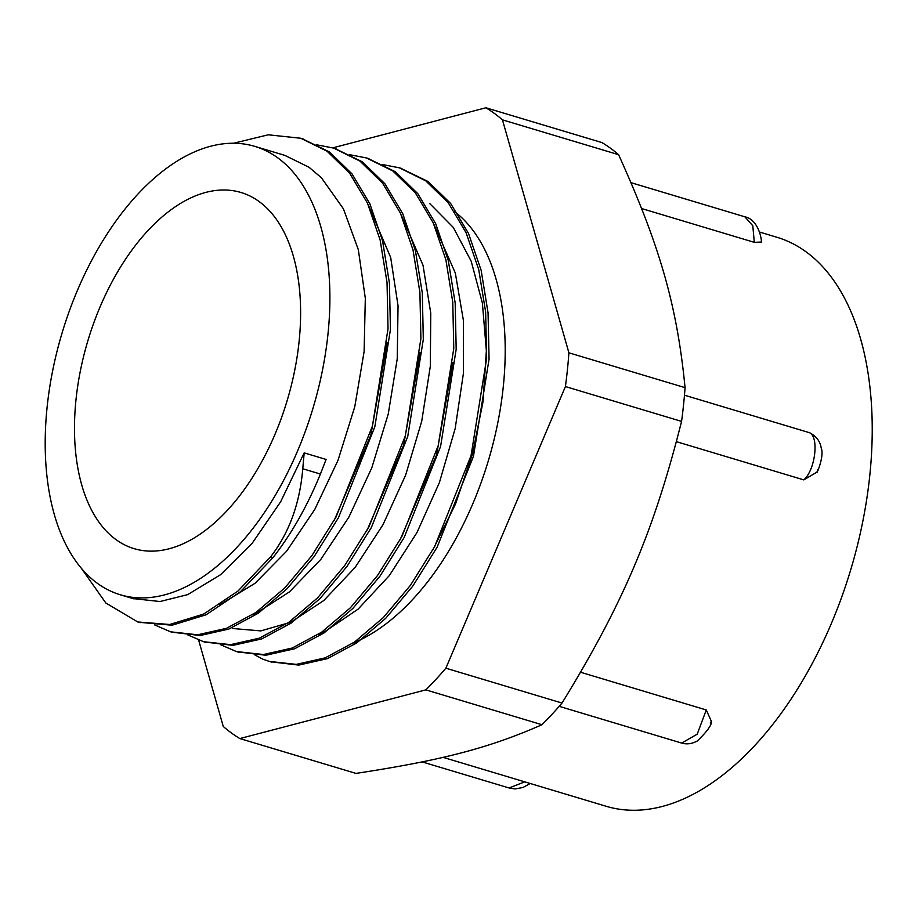 <?xml version="1.0" encoding="UTF-8"?>
<svg xmlns="http://www.w3.org/2000/svg" width="918" height="918" viewBox="0 0 918 918"><rect width="100%" height="100%" fill="white"/><g stroke="black" fill="none" stroke-linecap="round" stroke-linejoin="round"><path stroke-width="1.38" d="M817.146 472.001L803.812 479.896L676.417 441.673M684.461 395.188L808.689 432.458C819.361 434.891 815.792 469.408 803.812 479.896M808.689 432.458L810.055 432.952C816.538 436.498 820.256 441.547 821.208 448.099C824.353 455.007 817.594 472.196 816.905 472.518L817.651 469.511M761.366 242.042L754.309 242.341L641.648 208.547M744.842 216.809L752.794 225.748L754.309 242.341M524.729 781.849L509.1 787.977M580.601 672.251L706.275 709.958L697.198 734.205L681.638 743.064L559.177 706.332M706.275 709.958L711.393 721.387M485.897 107.773L602.047 142.611A340.934 190.783 106.7 0 1 618.606 154.694C660.122 246.529 677.048 305.878 685.058 387.648A340.934 190.783 106.7 0 1 681.569 421.396C653.788 531.384 623.333 603.126 562.023 703.05A340.934 190.783 106.7 0 1 541.976 724.715C489.432 747.883 442.051 760.288 355.977 773.404L239.827 738.565L425.837 689.866A340.934 190.783 -73.3 0 0 445.873 668.201L565.419 386.558A340.934 190.783 -73.3 0 0 568.908 352.81L502.456 119.856A340.934 190.783 -73.3 0 0 485.897 107.773L332.786 147.855M198.609 640.03L223.269 726.482A340.934 190.783 -73.3 0 0 239.827 738.565M353.12 643.025A234.067 130.976 -73.3 0 0 494.859 436.314A234.067 130.976 -73.3 0 0 454.433 211.461M132.926 598.57L160.007 601.531L187.639 594.646L220.607 574.679L252.266 543.146L280.678 501.721L304.179 452.872L302.768 468.754C299.842 503.592 289.113 532.956 270.592 556.87L237.934 591.089L203.67 614.062L169.669 624.492L137.769 621.968L105.834 603L81.358 568.288M270.592 556.87L273.002 557.593C291.545 533.874 307.346 506.025 320.405 474.044L326.097 459.448L304.179 452.872M233.608 143.231L268.205 134.808L300.794 138.251L327.095 151.24L349.597 173.146L367.475 203.142L380.132 240.023L387.029 282.469L388.027 328.805L372.433 426.044L336.034 517.018L311.764 555.803L284.683 588.013L255.87 612.49L226.494 628.314L197.703 634.797L170.645 631.825L154.729 624.951M316.687 144.792L333.67 148.108L359.971 161.098L382.473 183.003L400.351 212.999L412.997 249.88L419.905 292.337L420.903 338.673L405.308 435.901L368.91 526.886L344.64 565.66L317.559 597.882L288.745 622.358L259.369 638.171L230.579 644.654L203.521 641.693L187.616 634.808M349.563 154.66L366.534 157.976L392.847 170.966L415.338 192.872L433.227 222.856L445.873 259.748L452.769 302.194L453.779 348.53L438.173 445.769L401.774 536.743L377.505 575.529L350.424 607.739L321.61 632.215L292.234 648.028L263.455 654.523L236.385 651.55L220.492 644.677M382.45 164.529L399.41 167.833L425.711 180.823L448.214 202.729L466.092 232.724L478.737 269.605L485.645 312.051L486.655 358.387L471.049 455.626L434.65 546.6L410.38 585.386L383.299 617.596L354.486 642.084L325.11 657.885L296.319 664.38L269.261 661.419L262.422 658.998M273.013 557.605L240.344 591.812L206.08 614.785L172.079 625.215L138.87 622.278M301.907 138.595L329.505 151.963L352.007 173.869L369.885 203.865L382.542 240.745L389.439 283.192L390.437 329.528L374.842 426.767L338.444 517.741L314.174 556.526L287.093 588.736L258.279 613.213L228.903 629.037L200.113 635.52L171.746 632.146M334.795 148.464L362.38 161.832L384.883 183.726L402.761 213.722L415.406 250.603L422.314 293.06L423.313 339.396L407.718 436.624L371.32 527.609L347.05 566.383L319.969 598.605L291.155 623.081L261.779 638.894L232.988 645.377L204.634 642.015M367.682 158.332L395.256 171.689L417.747 193.595L435.637 223.579L448.282 260.471L455.179 302.917L456.189 349.253L440.583 446.492L404.184 537.466L379.914 576.252L352.833 608.462L324.031 632.938L294.644 648.751L265.864 655.245L237.521 651.883M400.569 168.189L428.121 181.546L450.623 203.452L468.513 233.447L481.147 270.328L488.055 312.774L489.064 359.11L473.459 456.349L437.06 547.323L412.79 586.109L385.709 618.319L356.895 642.807L327.519 658.608L298.729 665.102L270.42 661.752M318.454 634.361L325.27 631.32L358.146 609.093L389.335 575.575L416.967 532.566L439.378 482.627L455.167 428.58L463.395 373.557L463.452 320.715L455.328 273.059L434.088 224.784M232.667 628.509L260.838 630.907L290.857 622.197L323.767 600.533L355.082 567.496L382.909 524.878L405.607 475.214L421.718 421.282L430.324 366.225L430.76 313.21L423.014 265.256L401.212 214.904M252.679 614.647L256.455 613.04L289.377 591.938L320.818 559.406L348.851 517.178L371.813 467.778L388.257 413.984L397.23 358.904L398.045 305.728L390.678 257.476L368.325 205.035M219.792 604.801L254.997 583.32L286.542 551.282L314.771 509.456L338.008 460.331L354.784 406.674L364.113 351.594L365.318 298.258L358.33 249.707L343.401 208.788L321.403 177.759L309.045 167.271L285.005 155.452M262.422 658.975L254.275 654.591M387.212 342.621L370.803 435.178L334.336 520.127M420.088 352.466L403.668 445.035L367.189 530.007M452.964 362.3L436.543 454.903L400.053 539.899M429.578 203.417L453.297 227.423L471.186 261.194L482.375 303.009L486.368 350.733L482.994 401.889L472.495 453.894L455.5 504.039L432.906 549.779M565.419 386.558L681.569 421.396M562.023 703.05L445.873 668.201M685.058 387.648L568.908 352.81M502.456 119.856L618.606 154.694M425.837 689.866L541.976 724.715M259.255 201.639A185.929 104.044 -73.3 0 0 240.975 192.482A185.929 104.044 -73.3 0 0 87.898 340.681A185.929 104.044 -73.3 0 0 134.12 548.654A185.929 104.044 -73.3 0 0 281.528 417.644A185.929 104.044 -73.3 0 0 259.255 201.639M443.038 757.339L606.224 806.291A297.042 166.215 -73.3 0 0 841.737 596.987A297.042 166.215 -73.3 0 0 806.142 251.888A297.042 166.215 -73.3 0 0 776.938 237.269L759.496 232.036M277.821 157.896A234.067 130.976 -73.3 0 0 254.802 146.375A234.067 130.976 -73.3 0 0 62.091 332.936A234.067 130.976 -73.3 0 0 120.292 594.772A234.067 130.976 -73.3 0 0 305.866 429.842A234.067 130.976 -73.3 0 0 277.821 157.896M320.405 474.044L302.779 468.754M761.412 242.237C761.688 237.728 757.568 219.368 745.278 216.935L631.022 182.671M509.444 788.092L515.032 788.941L522.962 787.495L530.26 783.502M710.245 722.959L711.484 721.169C711.886 724.91 707.147 731.52 697.255 741.01C691.954 743.878 686.744 744.567 681.638 743.064M509.49 788.092L422.177 761.906M138.79 622.255L140.19 622.679M170.645 631.813L173.054 632.536M203.521 641.682L205.93 642.405M237.785 651.952L238.806 652.262M270.764 661.844L271.671 662.119M300.806 138.239L303.215 138.962M333.67 148.096L336.08 148.819M366.546 157.965L368.956 158.688M399.422 167.822L401.832 168.545M285.016 155.429L254.802 146.375M134.062 598.903L120.292 594.772"/></g></svg>
